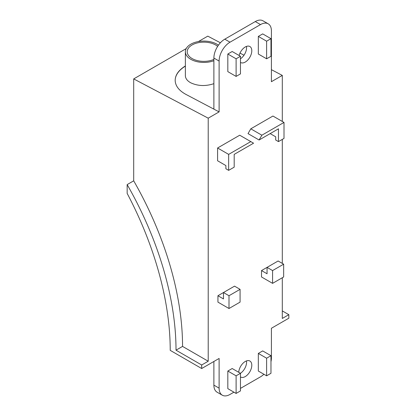 <?xml version="1.0" encoding="UTF-8"?>
<svg xmlns="http://www.w3.org/2000/svg" width="416" height="416" viewBox="0 0 416 416"><rect width="100%" height="100%" fill="white"/><g stroke="black" fill="none" stroke-linecap="round" stroke-linejoin="round"><path stroke-width="0.62" d="M213.881 59.426A16.64 9.604 180 0 1 192.093 58.547A16.64 9.604 180 0 1 187.221 51.756A16.64 9.604 180 0 1 197.491 42.879A16.64 9.604 180 0 1 215.628 44.964A16.64 9.604 180 0 1 217.641 46.368M218.436 45.188A18.491 10.676 0 0 0 216.934 44.205A18.491 10.676 0 0 0 196.784 41.891A18.491 10.676 0 0 0 185.37 51.756A18.491 10.676 0 0 0 190.788 59.306A18.491 10.676 0 0 0 213.881 60.726M201.682 368.524L201.682 364.998L176.015 350.178A239.413 138.226 -120 0 0 127.161 184.6L127.161 193.409A245.357 141.658 60 0 1 170.217 350.355L201.682 368.524L219.112 358.457L219.112 388.149A15.408 8.897 120 0 0 222.305 395.2A15.408 8.897 120 0 0 230.006 394.436L233.927 392.174M176.015 350.178L182.551 346.408A239.413 138.226 -120 0 0 133.697 180.825L133.697 78.91L186.196 48.604M127.161 184.6L133.697 180.825M198.396 41.558L207.782 36.14L220.386 42.78M240.453 373.292A9.246 5.335 120 0 0 246.568 362.232A9.246 5.335 120 0 0 246.454 360.911M213.881 361.478L213.881 385.128A15.408 8.897 120 0 0 217.074 392.179L222.305 395.2M229.003 295.734L229.003 308.516L240.074 302.125L240.074 289.344L234.541 286.146L223.47 292.536L229.003 295.734L240.074 289.344M223.47 298.927L223.47 292.536L217.937 295.734L223.47 298.927M261.862 135.21L284.003 122.429L272.932 116.038L250.796 128.82L261.862 135.21L259.095 140.005L278.465 128.82L278.465 141.601L275.699 140.005L275.699 136.807L270.166 133.614M284.003 122.429L284.003 138.408L278.465 141.601M250.796 141.601L253.562 143.198L234.192 154.383L234.192 167.164L228.654 170.362L225.888 168.761L225.888 165.568L217.589 160.774L217.589 147.992L228.654 154.383L250.796 141.601L239.725 135.21L217.589 147.992M228.654 154.383L228.654 170.362M236.106 375.82L236.106 393.432L227.828 388.648L227.828 371.036L236.106 375.82L240.464 373.303L240.464 390.915L236.106 393.432M236.106 58.802L236.106 76.414L227.828 71.63L227.828 54.018L236.106 58.802L240.464 56.285L240.464 73.897L236.106 76.414M266.614 41.189L266.614 58.802L258.331 54.018L258.331 36.405L266.614 41.189L270.972 38.672L270.972 56.285L266.614 58.802M266.614 358.207L266.614 375.82L258.331 371.036L258.331 353.428L266.614 358.207L270.972 355.69L270.972 373.303L266.614 375.82M272.584 270.572L272.584 283.353L283.655 276.962L283.655 264.181L278.117 260.988L267.051 267.379L272.584 270.572L283.655 264.181M267.051 273.77L267.051 267.379L261.513 270.572L267.051 273.77M185.37 66.139A36.977 20.514 -1.9 0 0 175.178 80.772M133.697 78.91L208.218 118.175L219.112 111.888L185.983 94.432C179.104 90.688 175.5 86.096 175.172 80.652C175.152 75.104 178.552 70.2 185.37 65.946M213.881 83.673C205.608 86.393 197.912 86.107 190.788 82.82C187.257 80.876 185.453 78.494 185.37 75.681L185.37 51.756M282.303 121.451L282.303 75.405L271.409 69.664M243.994 55.219L239.985 53.108M282.303 310.908L288.839 314.678L282.303 318.453L282.303 277.742M282.303 263.401L282.303 139.386M270.972 361.728A15.408 8.897 120 0 0 271.409 357.952L271.409 328.266L288.839 318.204L288.839 314.678M240.464 388.398L260.51 376.823A15.408 8.897 120 0 0 263.895 374.249M182.551 346.408L208.218 361.223L201.682 364.998M208.218 118.175L208.218 361.223M219.112 111.888L219.112 61.064A15.408 8.897 120 0 1 230.006 42.193L260.51 24.58A15.408 8.897 120 0 1 268.216 23.821A15.408 8.897 120 0 1 271.409 30.872L271.409 81.697L282.303 75.405M238.737 372.304A9.246 5.335 -60 0 1 242.954 363.293A9.246 5.335 -60 0 1 249.881 361.02A9.246 5.335 -60 0 1 251.794 365.253A9.246 5.335 -60 0 1 247.759 374.556A9.246 5.335 -60 0 1 240.635 377.031A9.246 5.335 -60 0 1 240.464 376.922M229.003 308.516L217.937 302.125L217.937 295.734M259.095 140.005L248.024 133.614L250.796 128.82M240.464 373.303L232.185 368.524L227.828 371.036M240.464 56.285L232.185 51.506L227.828 54.018M270.972 38.672L262.694 33.894L258.331 36.405M270.972 355.69L262.694 350.912L258.331 353.428M272.584 283.353L261.513 276.962L261.513 270.572M268.216 23.821L262.985 20.8A15.408 8.897 120 0 0 255.284 21.564L224.775 39.177A15.408 8.897 120 0 0 213.881 58.048L213.881 109.132M239.112 55.505A9.246 5.335 -60 0 1 249.881 46.519A9.246 5.335 -60 0 1 251.794 50.747A9.246 5.335 -60 0 1 247.759 60.05A9.246 5.335 -60 0 1 240.635 62.53A9.246 5.335 -60 0 1 240.464 62.421M240.464 58.781A9.246 5.335 120 0 0 246.568 47.731A9.246 5.335 120 0 0 246.454 46.41M219.112 388.149L213.881 385.128M260.51 24.58L255.284 21.564M230.006 42.193L224.775 39.177M219.112 61.064L213.881 58.048"/></g></svg>

